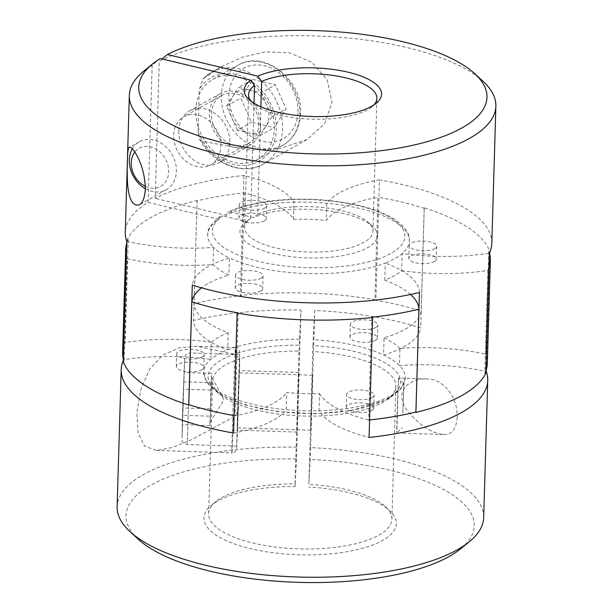 <?xml version="1.0" encoding="UTF-8"?>
<svg xmlns="http://www.w3.org/2000/svg" width="613" height="613" viewBox="0 0 613 613"><rect width="100%" height="100%" fill="white"/><g stroke="black" fill="none" stroke-linecap="round" stroke-linejoin="round"><path stroke-width="0.46" stroke-dasharray="3.06 2.3" d="M184.145 372.459L182.383 424.663L184.145 372.459L211.638 373.348L211.393 378.029L211.148 382.704L183.655 381.815M397.048 415.246L398.45 378.037L397.071 424.893L396.657 433.016L397.048 415.246M457.214 417.208C456.256 429.192 451.689 434.969 443.521 434.54C430.533 433.054 417.92 424.319 405.699 408.342C400.35 399.438 400.542 391.945 406.273 385.853C412.258 380.826 418.878 378.52 426.135 378.934C441.207 378.098 457.735 394.488 457.214 417.208M299.45 339.234A100.846 35.692 1.7 0 0 227.722 349.885A100.846 35.692 1.7 0 0 210.803 359.394A100.846 35.692 1.7 0 0 203.662 372.037A100.846 35.692 1.7 0 0 286.233 409.668A100.846 35.692 1.7 0 0 319.021 410.733A100.846 35.692 1.7 0 0 405.27 378.022A100.846 35.692 1.7 0 0 399.446 365.524A100.846 35.692 1.7 0 0 383.577 354.95A100.846 35.692 1.7 0 0 313.197 339.686L314.722 310.477A183.356 64.894 1.7 0 1 420.71 327.855A113.681 40.236 1.7 0 1 383.577 354.95L384.083 337.809A113.681 40.236 1.7 0 0 421.162 311.113A182.444 64.564 1.7 0 0 374.888 300.041L377.937 197.194A113.681 40.236 1.7 0 0 326.262 220.396A100.846 35.692 1.7 0 0 293.474 219.331A113.681 40.236 1.7 0 0 244.388 192.85A182.444 64.564 1.7 0 0 197.11 200.88L194.06 303.734A113.681 40.236 1.7 0 0 228.228 332.744L227.722 349.885A113.681 40.236 1.7 0 1 193.539 320.469A183.356 64.894 1.7 0 1 300.975 310.032L299.236 345.15A96.264 34.067 1.7 0 0 214.887 389.554A96.264 34.067 1.7 0 0 303.328 413.369A96.264 34.067 1.7 0 0 393.025 394.841A96.264 34.067 1.7 0 0 312.982 345.594L308.829 484.354L310.232 459.428A174.192 61.645 1.7 0 1 460.616 548.827M483.672 517.602A183.356 64.894 1.7 0 0 310.653 447.613L314.722 310.477M489.419 253.069A182.444 64.564 1.7 0 0 488.852 251.345A113.681 40.236 -178.3 0 1 489.848 251.568A183.356 64.894 1.7 0 0 424.265 207.861L420.71 327.855M489.848 251.568L489.833 252.135M489.764 254.387L486.354 369.31M197.11 200.88A113.681 40.236 -178.3 0 1 197.102 200.482A183.356 64.894 1.7 0 0 127.182 239.783L123.619 359.77A183.356 64.894 1.7 0 0 123.167 360.781M197.102 200.482L193.539 320.469M138.285 539.264A174.192 61.645 1.7 0 1 296.485 458.976L300.975 310.032M296.907 447.168A183.356 64.894 1.7 0 0 117.121 506.721M239.507 369.34L239.645 350.851C238.955 348.828 237.53 347.709 235.377 347.51A52.718 0.391 -88.1 0 1 235.346 354.475C238.557 356.651 239.989 359.915 239.652 364.252L237.423 433.077L236.756 446.164L237.4 416.549L239.407 359.77L239.737 354.529L239.507 369.34M233.484 417.162A52.718 0.391 -88.1 0 1 231.952 452.884C236.871 452.21 236.825 448.08 236.656 448.9L238.403 406.365C238.48 410.656 236.84 414.258 233.484 417.162L191.815 439.559L172.628 447.452L156.116 450.425L144.584 446.049L138.109 433.039L136.891 412.771L140.722 389.699L149.549 369.248L162.767 355.157L178.942 347.916L196.873 346.253L235.346 354.475M296.485 458.976L295.045 486.561A96.264 34.067 1.7 0 0 211.454 505.204A96.264 34.067 1.7 0 0 299.129 554.78A96.264 34.067 1.7 0 0 389.592 510.491A96.264 34.067 1.7 0 0 308.783 487.013M310.653 447.613L310.232 459.428M295.045 486.561L295.083 483.902A91.682 32.443 1.7 0 0 215.807 501.656A91.682 32.443 1.7 0 0 208.627 513.725A91.682 32.443 1.7 0 0 299.305 548.873A91.682 32.443 1.7 0 0 391.906 519.165A91.682 32.443 1.7 0 0 385.454 506.69A91.682 32.443 1.7 0 0 308.829 484.354M295.083 483.902L299.029 351.057A91.682 32.443 1.7 0 0 212.573 380.88A91.682 32.443 1.7 0 0 219.025 393.354A91.682 32.443 1.7 0 0 303.251 416.028A91.682 32.443 1.7 0 0 388.673 398.389A91.682 32.443 1.7 0 0 395.852 386.32A91.682 32.443 1.7 0 0 312.768 351.502M299.029 351.057L299.236 345.15M312.982 345.594L313.197 339.686M145.373 188.697A27.501 22.175 -119.3 0 0 166.338 189.662A27.501 22.175 -119.3 0 0 176.414 171.318A27.501 22.175 -119.3 0 0 164.1 145.227A27.501 22.175 -119.3 0 0 139.389 141.71A27.501 22.175 -119.3 0 0 132.301 148.859M419.461 292.455A113.681 40.236 1.7 0 0 385.278 263.038A100.846 35.692 1.7 0 0 402.197 253.529A100.846 35.692 1.7 0 0 409.338 240.886A100.846 35.692 1.7 0 0 326.767 203.255A100.846 35.692 1.7 0 0 293.979 202.19A113.681 40.236 1.7 0 0 243.928 175.464A183.356 64.894 1.7 0 0 155.181 198.359L159.25 61.231A183.356 64.894 1.7 0 1 331.089 36.657A183.356 64.894 1.7 0 1 482.983 81.253M160.269 58.526L152.162 65.216A183.356 64.894 1.7 0 0 143.687 71.185M152.162 65.216L148.085 202.344A183.356 64.894 1.7 0 0 125.259 232.457M491.81 243.338A183.356 64.894 1.7 0 0 379.432 179.87L375.869 299.864A183.356 64.894 1.7 0 0 240.373 295.458L243.928 175.464M203.524 78.472L221.239 66.74L242.388 57.178L265.536 51.86L289.42 52.802L311.534 62.074L327.189 79.813L332.016 102.379L324.561 123.872L306.921 139.557L279.03 148.76L250.633 150.131L201.669 141.151A52.718 42.504 -119.3 0 0 263.261 164.1A52.718 42.504 -119.3 0 0 274.478 97.321A52.718 42.504 -119.3 0 0 211.6 72.196A52.718 42.504 -119.3 0 0 203.524 78.472L202.788 79.131L199.271 89.705L198.168 126.738L198.022 131.818L199.386 139.036L201.669 141.151M148.085 202.344L218.833 219.278A100.846 35.692 1.7 0 0 207.73 234.902A100.846 35.692 1.7 0 0 213.554 247.391L213.048 264.532A100.846 35.692 1.7 0 0 228.917 275.114A113.681 40.236 1.7 0 0 201.516 287.819M126.707 241.361A113.681 40.236 1.7 0 0 213.554 247.391A100.846 35.692 1.7 0 0 229.423 257.973L228.917 275.114M410.587 294.47A113.681 40.236 1.7 0 0 384.772 280.179A100.846 35.692 1.7 0 0 401.691 270.67L402.197 253.529A113.681 40.236 1.7 0 0 489.381 253.146M379.432 179.87A113.681 40.236 1.7 0 0 326.767 203.255L326.262 220.396M293.474 219.331L293.979 202.19A100.846 35.692 1.7 0 0 225.929 215.286L155.181 198.359M228.228 332.744A100.846 35.692 1.7 0 0 211.309 342.253L210.803 359.394A113.681 40.236 1.7 0 0 123.619 359.77M233.568 433.046A113.681 40.236 1.7 0 0 286.233 409.668L286.738 392.527A100.846 35.692 1.7 0 0 319.526 393.592L319.021 410.733A113.681 40.236 1.7 0 0 369.072 437.452M127.182 239.783A113.681 40.236 -178.3 0 1 128.194 239.622A182.444 64.564 1.7 0 0 126.646 243.614M126.286 255.682A182.444 64.564 1.7 0 0 127.197 258.724L124.148 361.578A182.444 64.564 1.7 0 1 123.236 358.528M128.194 239.622L125.144 342.475A182.444 64.564 1.7 0 0 122.615 352.475M234.089 415.56A182.444 64.564 1.7 0 0 235.063 415.729A113.681 40.236 1.7 0 0 286.738 392.527M238.112 312.875L235.063 415.729M371.67 317.22L368.612 420.066A182.444 64.564 1.7 0 0 369.585 419.966M401.691 270.67A113.681 40.236 1.7 0 0 487.856 270.448A182.444 64.564 1.7 0 0 488.944 267.866M487.856 270.448L484.806 373.302A182.444 64.564 1.7 0 0 485.894 370.719M487.335 363.294A182.444 64.564 1.7 0 0 485.803 354.199A113.681 40.236 1.7 0 0 399.952 348.383L399.446 365.524A113.681 40.236 1.7 0 1 485.871 371.47M488.852 251.345L485.803 354.199M424.265 207.861A113.681 40.236 -178.3 0 1 424.211 208.267A182.444 64.564 1.7 0 0 377.937 197.194M424.211 208.267L421.162 311.113M244.388 192.85L241.33 295.704A182.444 64.564 1.7 0 0 194.06 303.734M211.309 342.253A113.681 40.236 1.7 0 0 125.144 342.475M319.526 393.592A113.681 40.236 1.7 0 0 368.612 420.066M399.952 348.383A100.846 35.692 1.7 0 0 384.083 337.809M127.197 258.724A113.681 40.236 1.7 0 0 213.048 264.532M264.372 220.91A13.754 4.866 1.7 0 0 266.341 218.496A13.754 4.866 1.7 0 0 252.74 213.224A13.754 4.866 1.7 0 0 238.848 217.684A13.754 4.866 1.7 0 0 248.84 222.68A13.754 4.866 1.7 0 0 264.372 220.91M260.701 291.075A13.754 4.866 1.7 0 0 262.671 288.669A13.754 4.866 1.7 0 0 249.07 283.39A13.754 4.866 1.7 0 0 235.177 287.849A13.754 4.866 1.7 0 0 245.177 292.845A13.754 4.866 1.7 0 0 260.701 291.075M434.333 261.575A13.754 4.866 1.7 0 0 436.31 259.169A13.754 4.866 1.7 0 0 422.702 253.897A13.754 4.866 1.7 0 0 408.817 258.349A13.754 4.866 1.7 0 0 418.809 263.345A13.754 4.866 1.7 0 0 434.333 261.575M371.8 410.503A13.754 4.866 1.7 0 0 373.769 408.097A13.754 4.866 1.7 0 0 360.168 402.825A13.754 4.866 1.7 0 0 346.284 407.277A13.754 4.866 1.7 0 0 356.276 412.273A13.754 4.866 1.7 0 0 371.8 410.503M372.183 397.645A13.754 4.866 1.7 0 0 374.152 395.239A13.754 4.866 1.7 0 0 360.551 389.968A13.754 4.866 1.7 0 0 346.659 394.42A13.754 4.866 1.7 0 0 356.659 399.415A13.754 4.866 1.7 0 0 372.183 397.645M375.47 340.338A13.754 4.866 1.7 0 0 377.439 337.932A13.754 4.866 1.7 0 0 363.838 332.652A13.754 4.866 1.7 0 0 349.946 337.112A13.754 4.866 1.7 0 0 359.946 342.108A13.754 4.866 1.7 0 0 375.47 340.338M375.853 327.48A13.754 4.866 1.7 0 0 377.823 325.074A13.754 4.866 1.7 0 0 364.222 319.802A13.754 4.866 1.7 0 0 350.329 324.254A13.754 4.866 1.7 0 0 360.321 329.25A13.754 4.866 1.7 0 0 375.853 327.48M201.83 369.838A13.754 4.866 1.7 0 0 203.8 367.425A13.754 4.866 1.7 0 0 190.199 362.153A13.754 4.866 1.7 0 0 176.314 366.612A13.754 4.866 1.7 0 0 186.306 371.608A13.754 4.866 1.7 0 0 201.83 369.838M202.213 356.981A13.754 4.866 1.7 0 0 204.183 354.567A13.754 4.866 1.7 0 0 190.582 349.295A13.754 4.866 1.7 0 0 176.69 353.755A13.754 4.866 1.7 0 0 186.689 358.751A13.754 4.866 1.7 0 0 202.213 356.981M484.806 373.302A113.681 40.236 1.7 0 0 485.818 373.141M123.152 361.348A113.681 40.236 1.7 0 0 124.148 361.578M241.33 295.704A113.681 40.236 1.7 0 0 240.373 295.458M375.869 299.864A113.681 40.236 1.7 0 0 374.888 300.041M434.717 248.717A13.754 4.866 1.7 0 0 436.686 246.311A13.754 4.866 1.7 0 0 423.085 241.039A13.754 4.866 1.7 0 0 409.2 245.499A13.754 4.866 1.7 0 0 419.192 250.487A13.754 4.866 1.7 0 0 434.717 248.717M261.084 278.218A13.754 4.866 1.7 0 0 263.054 275.812A13.754 4.866 1.7 0 0 249.453 270.54A13.754 4.866 1.7 0 0 235.561 274.992A13.754 4.866 1.7 0 0 245.56 279.988A13.754 4.866 1.7 0 0 261.084 278.218M264.747 208.052A13.754 4.866 1.7 0 0 266.716 205.646A13.754 4.866 1.7 0 0 253.115 200.367A13.754 4.866 1.7 0 0 239.231 204.826A13.754 4.866 1.7 0 0 249.223 209.822A13.754 4.866 1.7 0 0 264.747 208.052M384.772 280.179L385.278 263.038A100.846 35.692 1.7 0 1 229.423 257.973A113.681 40.236 1.7 0 0 192.29 285.068M218.833 219.278L220.358 216.397L222.894 215.929A96.264 34.067 1.7 0 0 309.174 267.705A96.264 34.067 1.7 0 0 393.96 220.044A96.264 34.067 1.7 0 0 229.99 211.945L227.806 212.198L225.929 215.286M229.99 211.945L253.621 217.6L257.698 214.259L260.885 106.777M257.698 214.259A64.173 22.712 1.7 0 1 317.48 207.041A64.173 22.712 1.7 0 1 368.421 222.496A64.173 22.712 1.7 0 1 372.934 231.231A64.173 22.712 1.7 0 1 308.117 252.027A64.173 22.712 1.7 0 1 244.641 227.423A64.173 22.712 1.7 0 1 249.667 218.971A64.173 22.712 1.7 0 1 250.61 218.243L246.533 221.584L222.894 215.929M246.533 221.584A68.756 24.336 1.7 0 0 245.315 222.519A68.756 24.336 1.7 0 0 307.941 257.935A68.756 24.336 1.7 0 0 372.551 226.297A68.756 24.336 1.7 0 0 317.733 209.715A68.756 24.336 1.7 0 0 253.621 217.6M251.292 101.413A64.173 22.712 1.7 0 0 253.1 103.306A64.173 22.712 1.7 0 0 312.055 119.183A64.173 22.712 1.7 0 0 371.853 106.831A64.173 22.712 1.7 0 0 373.777 105.045M250.61 218.243L254.02 103.245M178.82 130.646A29.799 24.022 60.7 0 1 189.739 110.777A29.799 24.022 60.7 0 1 216.512 114.585A29.799 24.022 60.7 0 1 229.852 142.86A29.799 24.022 60.7 0 1 218.933 162.729A29.799 24.022 60.7 0 1 192.16 158.92A29.799 24.022 60.7 0 1 178.82 130.646M220.795 146.377A27.501 22.175 -119.3 0 0 208.481 120.278A27.501 22.175 -119.3 0 0 183.77 116.761A27.501 22.175 -119.3 0 0 177.916 151.603A27.501 22.175 -119.3 0 0 210.719 164.713A27.501 22.175 -119.3 0 0 220.795 146.377M198.168 126.738A45.837 36.956 -119.3 0 0 257.529 159.434A45.837 36.956 -119.3 0 0 274.317 128.868A45.837 36.956 -119.3 0 0 253.797 85.376A45.837 36.956 -119.3 0 0 212.604 79.521A45.837 36.956 -119.3 0 0 199.118 94.785A45.837 36.956 -119.3 0 0 198.168 126.738M260.586 125.581A29.799 24.022 -119.3 0 0 247.246 97.314A29.799 24.022 -119.3 0 0 220.465 93.505A29.799 24.022 -119.3 0 0 214.129 131.251A29.799 24.022 -119.3 0 0 249.667 145.45A29.799 24.022 -119.3 0 0 260.586 125.581M258.617 125.113A27.501 22.175 -119.3 0 0 246.303 99.015A27.501 22.175 -119.3 0 0 221.592 95.505A27.501 22.175 -119.3 0 0 215.738 130.339A27.501 22.175 -119.3 0 0 248.549 143.45A27.501 22.175 -119.3 0 0 258.617 125.113M252.74 79.391L275.406 84.816L286.102 108.953L274.134 127.665L251.468 122.248L240.771 98.111L252.74 79.391L238.557 87.368L261.222 92.785L275.406 84.816M145.373 186.344A21.876 17.639 -119.3 0 0 168.698 171.801A21.876 17.639 -119.3 0 0 156.047 149.082A21.876 17.639 -119.3 0 0 134.799 152.124M261.222 92.785L271.911 116.93L259.95 135.642L237.285 130.217L251.468 122.248M259.95 135.642L274.134 127.665M237.285 130.217L226.588 106.08L240.771 98.111M226.588 106.08L238.557 87.368M271.911 116.93L286.102 108.953M249.889 90.08A22.919 18.482 -119.3 0 0 232.572 96.724A22.919 18.482 -119.3 0 0 229.63 106.808A22.919 18.482 -119.3 0 0 231.936 118.148A22.919 18.482 -119.3 0 0 248.617 132.929A22.919 18.482 -119.3 0 0 265.935 126.286A22.919 18.482 -119.3 0 0 266.571 104.854A22.919 18.482 -119.3 0 0 249.889 90.08M311.036 412.449L312.438 375.24L311.059 422.173L310.653 430.219L311.036 412.449M298.355 391.753L298.769 372.505L298.171 385.355L296.838 432.065L298.355 391.753M237.691 410.879L239.208 370.566L237.714 421.407L237.277 430.127L237.691 410.879M402.772 413.446L403.883 383.838L402.772 413.446M237.737 410.066L239.139 372.857L237.76 419.79L237.354 427.836L237.737 410.066M211.148 382.704L209.876 425.56L210.366 416.204L182.873 415.308M209.876 425.56L182.383 424.663M210.366 416.204L211.247 390.098L183.754 389.201M211.247 390.098L211.638 373.348M210.267 408.81L182.781 407.913M211.393 378.029L210.014 422.357L211.393 378.029M236.756 446.164L187.279 444.555C182.138 443.613 181.892 439.644 182.038 440.057L182.521 412.833L184.582 361.808L182.145 436.272L182.521 412.817L184.735 357.072C184.559 357.479 185.065 353.532 190.252 352.927L187.279 444.555L190.252 352.927L239.737 354.529M198.022 131.818A48.128 38.803 -119.3 0 0 260.142 160.545A48.128 38.803 -119.3 0 0 262.211 90.9A48.128 38.803 -119.3 0 0 199.271 89.705M299.849 114.516A45.837 36.956 -119.3 0 0 279.329 71.024A45.837 36.956 -119.3 0 0 238.135 65.17A45.837 36.956 -119.3 0 0 228.381 123.236A45.837 36.956 -119.3 0 0 283.06 145.082A45.837 36.956 -119.3 0 0 299.849 114.516M297.979 111.796A40.335 32.52 -119.3 0 0 247.139 66.74A40.335 32.52 -119.3 0 0 245.2 132.056A40.335 32.52 -119.3 0 0 297.979 111.796M156.116 450.417L231.952 452.884A52.718 0.391 -88.1 0 1 233.269 400.182A52.718 0.391 -88.1 0 1 235.377 347.51L196.873 346.261M426.135 378.934L398.442 378.037L403.883 383.838M443.521 434.54L396.657 433.016L402.465 427.575M215.807 501.656L211.454 505.204M385.454 506.69L389.592 510.491M391.906 519.165L395.852 386.32M208.627 513.725L212.573 380.88M388.673 398.389L393.025 394.841M219.025 393.354L214.887 389.554M405.27 378.022L401.431 388.535L388.374 399.17L350.92 410.725L314.929 413.76L277.428 411.652L244.625 404.948L219.73 394.435L206.918 382.849L203.662 372.037M139.389 141.71L129.305 147.381M166.338 189.662L139.358 204.834M373.769 408.097L374.152 395.239M346.284 407.277L346.659 394.42M377.439 337.932L377.823 325.074M349.946 337.112L350.329 324.254M203.8 367.425L204.183 354.567M176.314 366.612L176.69 353.755M409.2 245.499L408.817 258.349M436.686 246.311L436.31 259.169M235.561 274.992L235.177 287.849M263.054 275.812L262.671 288.669M239.231 204.826L238.848 217.684M266.716 205.646L266.341 218.496M220.32 216.343C211.148 223.477 206.949 229.668 207.73 234.902M409.338 240.886C410.028 233.599 404.825 226.228 393.73 218.772C384.42 213.048 372.183 208.458 357.027 205.01C333.794 199.892 309.358 198.129 283.712 199.731C260.724 201.34 242.081 205.478 227.783 212.144M249.667 218.971L245.315 222.519M368.421 222.496L372.551 226.297M372.934 231.231L376.88 98.379M244.641 227.423L248.587 94.571M371.853 106.831L376.206 103.283M253.1 103.306L248.97 99.505M221.255 66.771L211.6 72.196L202.796 79.138M306.921 139.557L263.261 164.1C242.97 176.268 212.466 163.916 199.401 139.028M220.465 93.505L189.739 110.777M249.667 145.45L218.933 162.729M221.592 95.505L183.77 116.761M248.549 143.45L210.719 164.713M257.529 159.434L283.06 145.082C294.071 138.392 299.933 127.887 300.638 113.551C303.129 80.226 263.897 48.948 238.135 65.17L212.604 79.521M298.769 372.505L239.208 370.566M296.838 432.065L237.277 430.127M312.438 375.24L239.139 372.857M310.653 430.219L237.354 427.836M210.014 422.357L223.983 399.883L211.5 376.551"/><path stroke-width="0.92" d="M489.833 252.135L489.764 254.387M486.354 369.31L486.293 371.562A113.681 40.236 1.7 0 0 485.871 371.47M201.516 287.819A113.681 40.236 1.7 0 0 191.838 301.803A182.444 64.564 1.7 0 0 238.112 312.875A113.681 40.236 -178.3 0 1 237.131 313.059A183.356 64.894 1.7 0 0 372.627 317.465L369.072 437.452A183.356 64.894 1.7 0 0 487.741 380.466A183.356 64.894 1.7 0 0 486.293 371.562M237.131 313.059L233.568 433.046A183.356 64.894 1.7 0 1 121.19 369.585A183.356 64.894 1.7 0 1 123.167 360.781M121.19 369.585L117.121 506.721A183.356 64.894 1.7 0 0 130.017 531.67A183.356 64.894 1.7 0 0 298.47 577.025A183.356 64.894 1.7 0 0 469.313 541.739A183.356 64.894 1.7 0 0 483.672 517.602L487.741 380.466M130.017 531.67L138.285 539.264A174.192 61.645 1.7 0 0 298.309 582.35A174.192 61.645 1.7 0 0 460.616 548.827L469.313 541.739M145.365 188.773C144.622 161.472 130.699 144.515 129.305 147.381C128.201 147.335 127.581 151.878 127.427 161.012C127.067 170.253 127.167 178.383 127.719 185.402C129.098 199.853 132.975 206.328 139.358 204.834C142.729 203.026 144.737 197.677 145.365 188.773M132.301 148.859A27.501 22.175 -119.3 0 0 145.373 188.697M373.777 105.045A64.173 22.712 1.7 0 0 376.88 98.379A64.173 22.712 1.7 0 0 333.518 75.522A64.173 22.712 1.7 0 0 261.644 81.414L257.82 76.181A68.756 24.336 1.7 0 1 347.035 71.959A68.756 24.336 1.7 0 1 376.206 103.283A68.756 24.336 1.7 0 1 312.14 116.516A68.756 24.336 1.7 0 1 248.97 99.505A68.756 24.336 1.7 0 1 250.732 80.165L160.269 58.526A174.192 61.645 1.7 0 0 152.384 64.089L143.687 71.185A183.356 64.894 1.7 0 0 129.328 95.322A183.356 64.894 1.7 0 0 310.684 165.625A183.356 64.894 1.7 0 0 495.879 106.202A183.356 64.894 1.7 0 0 482.983 81.253L474.715 73.66A174.192 61.645 1.7 0 0 330.591 31.301A174.192 61.645 1.7 0 0 167.364 54.534L162.024 58.94M129.328 95.322L125.259 232.457A183.356 64.894 1.7 0 0 126.707 241.361L123.152 361.348A183.356 64.894 1.7 0 0 188.735 405.055L192.29 285.068A183.356 64.894 1.7 0 0 419.461 292.455L415.898 412.442A183.356 64.894 1.7 0 0 485.818 373.141L489.381 253.146A183.356 64.894 1.7 0 0 491.81 243.338L495.879 106.202M126.646 243.614A182.444 64.564 1.7 0 0 125.665 249.621A182.444 64.564 1.7 0 0 126.286 255.682M125.665 249.621L122.615 352.475A182.444 64.564 1.7 0 0 123.236 358.528M191.838 301.803L188.789 404.657A182.444 64.564 1.7 0 0 234.089 415.56M372.627 317.465A113.681 40.236 -178.3 0 1 371.67 317.22A182.444 64.564 1.7 0 0 418.94 309.19L415.89 412.036A182.444 64.564 1.7 0 1 369.585 419.966M488.944 267.866A182.444 64.564 1.7 0 0 490.385 260.448A182.444 64.564 1.7 0 0 489.419 253.069M485.894 370.719A182.444 64.564 1.7 0 0 487.335 363.294L490.385 260.448M418.94 309.19A113.681 40.236 1.7 0 0 410.587 294.47M415.898 412.442A113.681 40.236 1.7 0 0 415.89 412.036M188.789 404.657A113.681 40.236 1.7 0 0 188.735 405.055M152.384 64.089A174.192 61.645 1.7 0 0 311.029 153.809A174.192 61.645 1.7 0 0 474.715 73.66M257.82 76.181L167.364 54.534M254.02 103.245L254.548 85.399A64.173 22.712 1.7 0 0 248.587 94.571A64.173 22.712 1.7 0 0 251.292 101.413M260.885 106.777L261.644 81.414M250.732 80.165L254.548 85.399M134.799 152.124A21.876 17.639 -119.3 0 0 145.373 186.344"/></g></svg>
